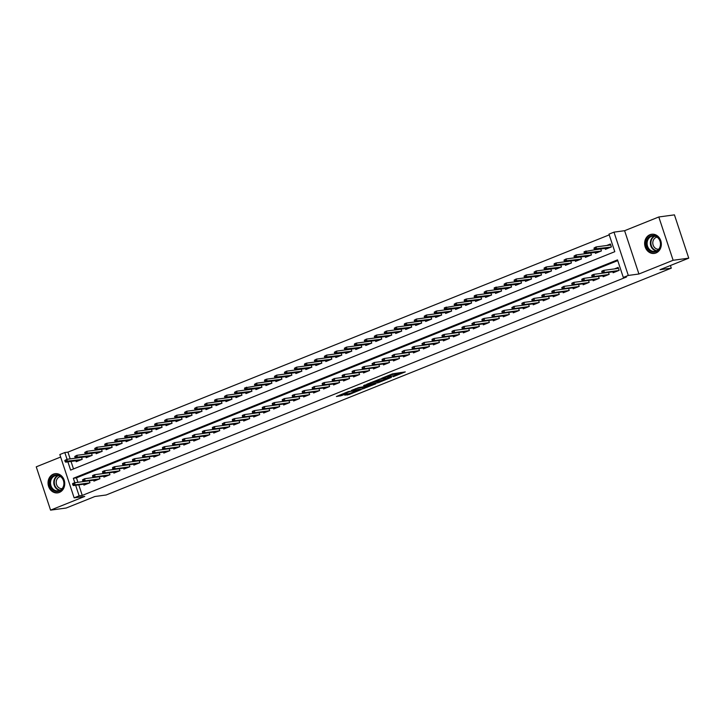 <?xml version="1.0" encoding="UTF-8"?>
<svg xmlns="http://www.w3.org/2000/svg" width="725" height="725" viewBox="0 0 725 725"><rect width="100%" height="100%" fill="white"/><g stroke="black" fill="none" stroke-linecap="round" stroke-linejoin="round"><path stroke-width="1.09" d="M393.213 376.71L405.284 371.898L392.479 373.864L381.685 378.251L389.37 375.858L390.847 375.767L387.513 377.489L395.995 374.961L393.213 376.71M59.414 492.402A9.67 8.328 -97.7 0 0 64.453 481.146A9.67 8.328 -97.7 0 0 55.091 473.697A9.67 8.328 -97.7 0 0 53.369 474.15A9.67 8.328 -97.7 0 0 48.321 485.415A9.67 8.328 -97.7 0 0 57.692 492.864A9.67 8.328 -97.7 0 0 59.414 492.402M655.998 252.962A9.67 8.328 -97.7 0 0 661.046 241.706A9.67 8.328 -97.7 0 0 651.684 234.257A9.67 8.328 -97.7 0 0 649.963 234.71A9.67 8.328 -97.7 0 0 644.915 245.965A9.67 8.328 -97.7 0 0 654.276 253.424A9.67 8.328 -97.7 0 0 655.998 252.962M344.701 395.152L349.024 394.563L361.132 389.624L348.326 391.582L336.391 396.53L341.729 395.551L347.221 393.267L344.719 393.476L350.429 391.4L358.168 390.449L344.701 395.152M78.762 484.853L82.26 495.429L79.134 495.846L74.14 497.848L59.822 454.548L64.815 452.545L67.053 459.306M688.75 258.163L673.126 260.275L658.808 216.974L674.431 214.863L688.75 258.163L660.04 269.682L671.296 268.159L106.149 494.985L94.903 496.507L66.193 508.026L50.569 510.137L84.771 496.417L74.14 497.848M658.808 216.974L624.606 230.704L638.924 274.005L673.126 260.275M638.924 274.005L628.303 275.437L623.31 277.448L617.501 259.885L73.334 478.292L74.793 482.714M82.26 495.429L626.436 277.022L623.31 277.448M377.915 382.809L391.437 377.381L380.398 378.876L366.696 384.286L377.915 382.809L377.526 381.64L380.453 380.625M375.831 383.806L362.672 388.926L351.453 390.403L358.54 387.639L364.612 386.561L368.436 384.948L363.597 385.564L364.974 385.011L375.749 383.552M60.646 457.04L36.25 466.837L50.569 510.137M612.833 271.803L613.142 272.745L619.132 270.343L618.162 267.416L614.465 268.903M602.847 275.808L603.155 276.751L609.145 274.349L608.502 272.382M592.86 279.814L593.177 280.756L599.167 278.355L598.515 276.397M582.873 283.819L583.19 284.771L589.18 282.36L588.528 280.403M572.895 287.834L573.203 288.777L579.193 286.366L578.55 284.408M562.908 291.84L563.216 292.782L569.207 290.381L568.563 288.414M552.921 295.845L553.238 296.788L559.229 294.386L558.576 292.42M542.934 299.851L543.252 300.793L549.242 298.392L548.589 296.434M532.957 303.857L533.265 304.799L539.255 302.397L538.612 300.44M522.97 307.871L523.278 308.814L529.268 306.403L528.625 304.446M512.983 311.877L513.291 312.819L519.29 310.418L518.638 308.451M502.996 315.882L503.313 316.825L509.303 314.423L508.651 312.457M493.009 319.888L493.326 320.831L499.317 318.429L498.664 316.472M483.031 323.894L483.339 324.836L489.33 322.435L488.686 320.477M473.044 327.908L473.353 328.851L479.343 326.44L478.699 324.483M463.058 331.914L463.375 332.857L469.365 330.455L468.713 328.488M453.071 335.92L453.388 336.862L459.378 334.461L458.726 332.494M443.093 339.925L443.401 340.868L449.391 338.466L448.748 336.509M433.106 343.931L433.414 344.873L439.404 342.472L438.761 340.514M423.119 347.946L423.436 348.888L429.427 346.478L428.774 344.52M413.132 351.951L413.449 352.894L419.44 350.492L418.787 348.526M403.154 355.957L403.462 356.899L409.453 354.498L408.8 352.531M393.167 359.962L393.476 360.905L399.466 358.503L398.822 356.546M383.181 363.968L383.489 364.911L389.479 362.509L388.836 360.552M373.194 367.974L373.511 368.925L379.501 366.515L378.849 364.557M363.207 371.988L363.524 372.931L369.514 370.52L368.862 368.563M353.229 375.994L353.537 376.937L359.528 374.535L358.884 372.568M343.242 380L343.55 380.942L349.541 378.541L348.897 376.583M333.255 384.005L333.572 384.948L339.563 382.546L338.91 380.589M323.268 388.011L323.586 388.962L329.576 386.552L328.923 384.594M313.291 392.026L313.599 392.968L319.589 390.558L318.946 388.6M303.304 396.031L303.612 396.974L309.602 394.572L308.959 392.606M293.317 400.037L293.625 400.979L299.624 398.578L298.972 396.611M283.33 404.042L283.647 404.985L289.638 402.583L288.985 400.626M273.343 408.048L273.66 409L279.651 406.589L278.998 404.632M263.365 412.063L263.673 413.005L269.664 410.595L269.02 408.637M253.378 416.068L253.687 417.011L259.677 414.609L259.033 412.643M243.392 420.074L243.709 421.017L249.699 418.615L249.047 416.648M233.405 424.08L233.722 425.022L239.712 422.621L239.06 420.663M223.427 428.085L223.735 429.037L229.725 426.626L229.082 424.669M213.44 432.1L213.748 433.042L219.738 430.632L219.095 428.674M203.453 436.106L203.77 437.048L209.761 434.647L209.108 432.68M193.466 440.111L193.783 441.054L199.774 438.652L199.121 436.686M183.488 444.117L183.797 445.059L189.787 442.658L189.134 440.7M173.502 448.123L173.81 449.065L179.8 446.663L179.157 444.706M163.515 452.137L163.823 453.08L169.813 450.669L169.17 448.712M153.528 456.143L153.845 457.085L159.835 454.684L159.183 452.717M143.541 460.148L143.858 461.091L149.848 458.689L149.196 456.723M133.563 464.154L133.871 465.097L139.862 462.695L139.218 460.737M123.576 468.16L123.884 469.102L129.875 466.701L129.231 464.743M113.589 472.174L113.907 473.117L119.897 470.706L119.244 468.749M103.602 476.18L103.92 477.123L109.91 474.721L109.258 472.754M93.625 480.186L93.933 481.128L99.923 478.727L99.28 476.76M617.745 260.619L76.451 477.866L77.919 482.288M89.293 480.775L89.936 482.732L83.946 485.134L83.638 484.191M609.227 234.873L67.942 452.119L70.171 458.88M71.023 461.444L73.506 468.939M605.094 248.394L605.402 249.337L611.393 246.935L610.423 244.008L606.716 245.494M600.762 248.983L601.406 250.941L595.415 253.342L595.107 252.4M590.775 252.989L591.428 254.946L585.428 257.357L585.12 256.405M580.788 256.994L581.441 258.952L575.451 261.362L575.133 260.42M570.802 261L571.454 262.967L565.464 265.368L565.147 264.426M560.824 265.006L561.467 266.972L555.477 269.374L555.169 268.431M550.837 269.02L551.48 270.978L545.49 273.379L545.182 272.437M540.85 273.026L541.502 274.983L535.512 277.385L535.195 276.442M530.863 277.032L531.516 278.989L525.525 281.4L525.208 280.457M520.885 281.037L521.529 283.004L515.538 285.405L515.23 284.463M510.898 285.043L511.542 287.009L505.552 289.411L505.243 288.468M500.912 289.058L501.564 291.015L495.574 293.417L495.257 292.474M490.925 293.063L491.577 295.021L485.587 297.422L485.27 296.48M480.938 297.069L481.59 299.026L475.6 301.437L475.292 300.494M470.96 301.074L471.603 303.041L465.613 305.442L465.305 304.5M460.973 305.08L461.617 307.047L455.626 309.448L455.318 308.506M450.986 309.095L451.639 311.052L445.648 313.454L445.331 312.511M440.999 313.1L441.652 315.058L435.662 317.459L435.344 316.517M431.022 317.106L431.665 319.063L425.675 321.474L425.367 320.532M421.035 321.112L421.678 323.078L415.688 325.48L415.38 324.537M411.048 325.117L411.7 327.084L405.71 329.485L405.393 328.543M401.061 329.132L401.713 331.089L395.723 333.491L395.406 332.548M391.083 333.138L391.727 335.095L385.736 337.497L385.428 336.554M381.096 337.143L381.74 339.101L375.749 341.511L375.441 340.56M371.109 341.149L371.762 343.106L365.763 345.517L365.454 344.574M361.123 345.154L361.775 347.121L355.785 349.522L355.468 348.58M351.136 349.169L351.788 351.127L345.798 353.528L345.481 352.586M341.158 353.175L341.801 355.132L335.811 357.534L335.503 356.591M331.171 357.18L331.814 359.138L325.824 361.548L325.516 360.597M321.184 361.186L321.837 363.143L315.846 365.554L315.529 364.612M311.197 365.192L311.85 367.158L305.859 369.56L305.542 368.617M301.219 369.197L301.863 371.164L295.873 373.565L295.564 372.623M291.233 373.212L291.876 375.169L285.886 377.571L285.577 376.628M281.246 377.218L281.898 379.175L275.908 381.586L275.591 380.634M271.259 381.223L271.911 383.181L265.921 385.591L265.604 384.649M261.272 385.229L261.924 387.195L255.934 389.597L255.626 388.654M251.294 389.234L251.938 391.201L245.947 393.603L245.639 392.66M241.307 393.249L241.951 395.207L235.96 397.608L235.652 396.666M231.32 397.255L231.973 399.212L225.983 401.623L225.665 400.671M221.333 401.26L221.986 403.218L215.996 405.628L215.678 404.686M211.356 405.266L211.999 407.233L206.009 409.634L205.701 408.692M201.369 409.272L202.012 411.238L196.022 413.64L195.714 412.697M191.382 413.286L192.034 415.244L186.044 417.645L185.727 416.703M181.395 417.292L182.047 419.249L176.057 421.651L175.74 420.708M171.417 421.298L172.061 423.255L166.07 425.666L165.762 424.723M161.43 425.303L162.074 427.27L156.083 429.671L155.775 428.729M151.443 429.309L152.096 431.275L146.097 433.677L145.788 432.734M141.457 433.323L142.109 435.281L136.119 437.683L135.802 436.74M131.47 437.329L132.122 439.287L126.132 441.688L125.815 440.746M121.492 441.335L122.135 443.292L116.145 445.703L115.837 444.76M111.505 445.34L112.148 447.307L106.158 449.708L105.85 448.766M101.518 449.346L102.171 451.312L96.18 453.714L95.863 452.772M91.531 453.361L92.184 455.318L86.193 457.72L85.876 456.777M81.553 457.366L82.197 459.324L76.207 461.725L75.898 460.783M671.296 268.159L670.417 265.522M67.942 452.119L64.815 452.545M67.896 461.87L70.624 470.099L614.791 251.693L608.991 234.139L613.984 232.136L628.303 275.437M624.606 230.704L613.984 232.136M75.636 485.279L79.134 495.846M76.451 477.866L73.334 478.292M396.557 374.997L396.167 373.828L395.605 373.792L395.995 374.961M390.612 375.052L395.605 373.792M396.312 374.263L400.744 372.478M370.856 382.537L377.526 381.64M389.135 378.242L379.701 379.329L375.432 381.196L382.619 380.335L389.135 378.242M365.219 386.742L363.877 387.277L364.267 388.446M355.612 388.654L363.877 387.277M367.666 386.407L373.375 384.332L368.753 385.129L364.929 386.742L367.666 386.407M609.281 245.15L610.622 244.606M593.974 248.077L594.355 249.255L595.352 248.847L594.971 247.678L593.974 248.077L596.022 246.944L596.72 249.047L594.926 249.772L609.109 247.85M595.352 248.847L610.903 247.125M594.971 247.678L596.022 246.944L610.74 244.95M583.987 252.092L584.377 253.261L585.374 252.853L584.984 251.684L584.241 251.666L594.908 249.753L594.355 249.255M618.362 268.014L617.02 268.558M601.714 271.485L602.094 272.654L603.1 272.256L602.711 271.087L601.967 271.068L603.771 270.353L604.46 272.455L618.643 270.534M602.711 271.087L603.771 270.353L618.479 268.359M603.1 272.256L604.46 272.455L602.665 273.18L616.848 271.259M602.094 272.654L602.665 273.18M650.869 235.87A8.374 7.205 82.3 0 1 660.221 241.062A8.374 7.205 82.3 0 1 656.098 251.666A8.374 7.205 82.3 0 1 646.745 246.473A8.374 7.205 82.3 0 1 650.869 235.87M656.216 251.04A7.748 6.67 -97.7 0 0 660.257 242.014A7.748 6.67 -97.7 0 0 652.754 236.051A7.748 6.67 -97.7 0 0 651.376 236.413A7.748 6.67 -97.7 0 0 647.334 245.44A7.748 6.67 -97.7 0 0 654.838 251.403A7.748 6.67 -97.7 0 0 656.216 251.04M658.69 249.219A6.099 5.256 82.3 0 1 652.953 244.388A6.099 5.256 82.3 0 1 656.161 237.392A6.099 5.256 82.3 0 1 657.058 237.129M652.817 234.193A9.606 8.274 -97.7 0 0 652.192 234.248A9.606 8.274 -97.7 0 0 650.488 234.701A9.606 8.274 -97.7 0 0 645.467 245.884A9.606 8.274 -97.7 0 0 654.775 253.288A9.606 8.274 -97.7 0 0 655.391 253.179M61.426 476.914A8.374 7.205 82.3 0 1 62.522 488.695A8.374 7.205 82.3 0 1 52.363 489.502A8.374 7.205 82.3 0 1 51.258 477.721A8.374 7.205 82.3 0 1 61.426 476.914M53.007 488.994A7.748 6.67 -97.7 0 0 58.245 490.843A7.748 6.67 -97.7 0 0 63.673 485.46A7.748 6.67 -97.7 0 0 61.398 477.34A7.748 6.67 -97.7 0 0 56.16 475.491A7.748 6.67 -97.7 0 0 50.741 480.874A7.748 6.67 -97.7 0 0 53.007 488.994M62.105 488.659A6.099 5.256 82.3 0 1 58.172 487.182A6.099 5.256 82.3 0 1 56.36 480.892A6.099 5.256 82.3 0 1 60.465 476.57M56.224 473.633A9.606 8.274 -97.7 0 0 55.598 473.688A9.606 8.274 -97.7 0 0 48.874 480.367A9.606 8.274 -97.7 0 0 51.693 490.435A9.606 8.274 -97.7 0 0 58.181 492.737A9.606 8.274 -97.7 0 0 58.797 492.619M584.984 251.684L586.045 250.95L586.743 253.052L584.939 253.777L599.122 251.856M585.374 252.853L600.916 251.14M584.939 253.777L584.377 253.261M574.001 256.097L574.39 257.266L575.387 256.868L574.998 255.698L574.001 256.097L576.058 254.955L576.756 257.067L574.952 257.783L589.135 255.862M575.387 256.868L590.938 255.146M574.998 255.698L576.058 254.955L584.921 253.759M574.952 257.783L574.39 257.266M564.014 260.103L564.403 261.272L565.4 260.873L565.011 259.704L564.014 260.103L566.071 258.961L566.769 261.072L564.974 261.788L579.157 259.876M565.4 260.873L580.952 259.151M565.011 259.704L566.071 258.961L574.934 257.765M554.036 264.108L554.417 265.278L555.413 264.879L555.033 263.71L554.29 263.692L556.084 262.967L564.947 261.77L564.403 261.272M555.033 263.71L556.084 262.967L556.782 265.078L554.987 265.803L569.17 263.882M555.413 264.879L570.965 263.157M554.987 265.803L554.417 265.278M591.727 275.491L592.117 276.669L593.113 276.261L592.724 275.092L591.99 275.074L593.784 274.358L594.482 276.461L608.665 274.539M592.724 275.092L593.784 274.358L602.647 273.153M593.113 276.261L594.482 276.461L592.678 277.186L606.861 275.264M592.117 276.669L592.678 277.186M581.74 279.506L582.13 280.675L583.127 280.276L582.737 279.098L582.003 279.08L583.797 278.364L584.495 280.466L598.678 278.554M582.737 279.098L583.797 278.364L592.66 277.167M583.127 280.276L584.495 280.466L582.701 281.191L596.883 279.27M582.13 280.675L582.701 281.191M571.753 283.511L572.143 284.68L573.14 284.282L572.759 283.112L572.016 283.094L573.81 282.369L574.508 284.481L588.691 282.56M572.759 283.112L573.81 282.369L582.673 281.173M573.14 284.282L574.508 284.481L572.714 285.197L586.897 283.276M572.143 284.68L572.714 285.197L563.832 286.375L564.521 288.487L578.704 286.565M561.775 287.517L563.832 286.375L561.775 287.517L562.156 288.686L563.162 288.287L562.772 287.118M563.162 288.287L564.521 288.487L562.727 289.202L576.91 287.29M562.156 288.686L562.727 289.202M544.049 268.114L544.43 269.283L545.436 268.884L545.046 267.715L544.049 268.114L546.106 266.981L546.795 269.084L545.001 269.809L559.183 267.888M545.436 268.884L560.978 267.163M545.046 267.715L546.106 266.981L554.969 265.776M545.001 269.809L544.43 269.283M551.788 291.522L552.178 292.692L553.175 292.293L552.785 291.124L552.042 291.106L553.846 290.381L554.543 292.492L568.726 290.571M552.785 291.124L553.846 290.381L562.709 289.184M553.175 292.293L554.543 292.492L552.74 293.217L566.923 291.296M552.178 292.692L552.74 293.217M534.062 272.129L534.452 273.298L535.449 272.89L535.059 271.721L534.062 272.129L536.119 270.987L536.817 273.089L535.014 273.814L549.197 271.893M535.449 272.89L551 271.177M535.059 271.721L536.119 270.987L544.982 269.791M535.014 273.814L534.452 273.298M541.802 295.528L542.191 296.706L543.188 296.298L542.798 295.129L542.064 295.111L543.859 294.395L544.557 296.498L558.739 294.577M542.798 295.129L543.859 294.395L552.722 293.19M543.188 296.298L544.557 296.498L542.762 297.223L556.936 295.302M542.191 296.706L542.762 297.223L533.872 298.401L534.57 300.503L548.752 298.591M524.075 276.134L524.465 277.303L525.462 276.905L525.072 275.736L524.075 276.134L526.132 274.993L526.83 277.104L525.036 277.82L539.21 275.899M525.462 276.905L541.013 275.183M525.072 275.736L526.132 274.993L534.996 273.796M525.036 277.82L524.465 277.303M531.815 299.543L533.872 298.401L531.815 299.543L532.204 300.712L533.201 300.304L532.821 299.135M533.201 300.304L534.57 300.503L532.775 301.228L546.958 299.307M532.204 300.712L532.775 301.228M514.088 280.14L514.478 281.309L515.475 280.91L515.094 279.741L514.088 280.14L516.146 278.998L516.843 281.11L515.049 281.826L529.232 279.913M515.475 280.91L531.026 279.188M515.094 279.741L516.146 278.998L525.009 277.802M515.049 281.826L514.478 281.309M521.837 303.548L522.217 304.718L523.214 304.319L522.834 303.15L522.091 303.132L523.885 302.407L524.583 304.518L538.766 302.597M522.834 303.15L523.885 302.407L532.748 301.21M523.214 304.319L524.583 304.518L522.788 305.234L536.971 303.313M522.217 304.718L522.788 305.234L513.907 306.412L514.605 308.524L528.779 306.603M504.111 284.146L504.491 285.315L505.497 284.916L505.108 283.747L504.111 284.146L506.159 283.004L506.857 285.115L505.062 285.831L519.245 283.919M505.497 284.916L521.039 283.194M505.108 283.747L506.159 283.004L515.022 281.808M494.124 288.151L494.513 289.32L495.51 288.922L495.121 287.752L494.377 287.734L505.044 285.813L504.491 285.315M511.85 307.554L513.907 306.412L511.85 307.554L512.24 308.723L513.237 308.324L512.847 307.155M513.237 308.324L514.605 308.524L512.802 309.24L526.984 307.327M512.24 308.723L512.802 309.24M495.121 287.752L496.181 287.018L496.879 289.121L495.075 289.846L509.258 287.925M495.51 288.922L511.052 287.2M495.075 289.846L494.513 289.32M501.863 311.56L502.253 312.729L503.25 312.33L502.86 311.161L502.126 311.143L503.92 310.418L504.618 312.529L518.801 310.608M502.86 311.161L503.92 310.418L512.783 309.222M503.25 312.33L504.618 312.529L502.815 313.245L516.998 311.333M502.253 312.729L502.815 313.245M484.137 292.166L484.527 293.335L485.523 292.927L485.134 291.758L484.137 292.166L486.194 291.024L486.892 293.127L485.088 293.852L499.271 291.93M485.523 292.927L501.075 291.214M485.134 291.758L486.194 291.024L495.057 289.828M474.15 296.172L474.54 297.341L475.537 296.942L475.147 295.764L474.413 295.755L476.207 295.03L485.07 293.833L484.527 293.335M491.876 315.565L492.266 316.734L493.263 316.336L492.873 315.167L492.139 315.148L493.933 314.433L494.631 316.535L508.814 314.614M492.873 315.167L493.933 314.433L502.797 313.227M493.263 316.336L494.631 316.535L492.837 317.26L507.02 315.339M492.266 316.734L492.837 317.26M475.147 295.764L476.207 295.03L476.905 297.132L475.111 297.857L489.293 295.936M475.537 296.942L491.088 295.22M464.172 300.177L464.553 301.346L465.55 300.947L465.169 299.778L464.426 299.76L466.22 299.035L475.083 297.839L474.54 297.341M481.898 319.58L482.279 320.749L483.276 320.341L482.895 319.172L482.152 319.154L483.947 318.438L484.644 320.541L498.827 318.628M482.895 319.172L483.947 318.438L492.81 317.242M483.276 320.341L484.644 320.541L482.85 321.266L497.033 319.344M482.279 320.749L482.85 321.266L473.969 322.444L474.657 324.546L488.84 322.634M465.169 299.778L466.22 299.035L466.918 301.147L465.124 301.863L479.307 299.951M465.55 300.947L481.101 299.226M465.124 301.863L464.553 301.346M471.912 323.586L473.969 322.444L471.912 323.586L472.292 324.755L473.298 324.356L472.908 323.187M473.298 324.356L474.657 324.546L472.863 325.271L487.046 323.35M472.292 324.755L472.863 325.271M454.185 304.183L454.566 305.352L455.572 304.953L455.182 303.784L454.185 304.183L456.243 303.041L456.931 305.153L455.137 305.868L469.32 303.956M455.572 304.953L471.114 303.231M455.182 303.784L456.243 303.041L465.106 301.845M444.198 308.188L444.588 309.358L445.585 308.959L445.195 307.79L444.461 307.772L455.119 305.85L454.566 305.352M461.925 327.591L462.314 328.76L463.311 328.362L462.922 327.192L462.178 327.174L463.982 326.449L464.68 328.561L478.862 326.64M462.922 327.192L463.982 326.449L472.845 325.253M463.311 328.362L464.68 328.561L462.876 329.277L477.059 327.365M462.314 328.76L462.876 329.277M445.195 307.79L446.256 307.056L446.953 309.158L445.15 309.883L459.333 307.962M445.585 308.959L461.136 307.237M445.15 309.883L444.588 309.358M451.938 331.597L452.327 332.766L453.324 332.367L452.935 331.198L452.201 331.18L453.995 330.455L454.693 332.567L468.876 330.645M452.935 331.198L453.995 330.455L462.858 329.259M453.324 332.367L454.693 332.567L452.898 333.282L467.072 331.37M452.327 332.766L452.898 333.282M434.212 312.194L434.601 313.372L435.598 312.964L435.208 311.795L434.212 312.194L436.269 311.061L436.967 313.164L435.172 313.889L449.355 311.968M435.598 312.964L451.149 311.252M435.208 311.795L436.269 311.061L445.132 309.856M435.172 313.889L434.601 313.372M441.951 335.603L442.341 336.772L443.337 336.373L442.957 335.204L442.214 335.186L444.008 334.47L444.706 336.572L458.889 334.651M442.957 335.204L444.008 334.47L452.871 333.264M443.337 336.373L444.706 336.572L442.912 337.297L457.094 335.376M442.341 336.772L442.912 337.297M424.225 316.209L424.614 317.378L425.611 316.979L425.231 315.801L424.225 316.209L426.282 315.067L426.98 317.169L425.185 317.894L439.368 315.973M425.611 316.979L441.163 315.257M425.231 315.801L426.282 315.067L435.145 313.871M425.185 317.894L424.614 317.378M431.973 339.617L432.354 340.786L433.36 340.378L432.97 339.209L432.227 339.191L434.021 338.475L434.719 340.578L448.902 338.666M432.97 339.209L434.021 338.475L442.884 337.279M433.36 340.378L434.719 340.578L432.925 341.303L447.108 339.382M432.354 340.786L432.925 341.303L424.043 342.481L424.741 344.583L438.915 342.671M414.247 320.214L414.627 321.383L415.633 320.985L415.244 319.816L414.247 320.214L416.304 319.072L416.993 321.184L415.198 321.9L429.381 319.988M415.633 320.985L431.176 319.263M415.244 319.816L416.304 319.072L425.158 317.876M404.26 324.22L404.65 325.389L405.647 324.99L405.257 323.821L404.514 323.803L406.317 323.078L415.18 321.882L414.627 321.383M421.986 343.623L424.043 342.481L421.986 343.623L422.376 344.792L423.373 344.393L422.983 343.215M423.373 344.393L424.741 344.583L422.938 345.308L437.121 343.387M422.376 344.792L422.938 345.308M405.257 323.821L406.317 323.078L407.015 325.19L405.212 325.906L419.394 323.993M405.647 324.99L421.198 323.268M405.212 325.906L404.65 325.389M411.999 347.628L412.389 348.798L413.386 348.399L412.996 347.23L412.262 347.212L414.057 346.487L414.754 348.598L428.937 346.677M412.996 347.23L414.057 346.487L422.92 345.29M413.386 348.399L414.754 348.598L412.951 349.314L427.134 347.402M412.389 348.798L412.951 349.314L404.07 350.492L404.767 352.604L418.95 350.683M394.273 328.226L394.663 329.395L395.66 328.996L395.27 327.827L394.273 328.226L396.33 327.093L397.028 329.195L395.234 329.92L409.407 327.999M395.66 328.996L411.211 327.274M395.27 327.827L396.33 327.093L405.193 325.888M395.234 329.92L394.663 329.395M402.013 351.634L404.07 350.492L402.013 351.634L402.402 352.803L403.399 352.404L403.009 351.235M403.399 352.404L404.767 352.604L402.973 353.32L417.156 351.407M402.402 352.803L402.973 353.32L394.083 354.507L394.781 356.609L408.963 354.688M384.286 332.231L384.676 333.409L385.673 333.002L385.292 331.833L384.286 332.231L386.343 331.098L387.041 333.201L385.247 333.926L399.43 332.005M385.673 333.002L401.224 331.289M385.292 331.833L386.343 331.098L395.207 329.893M385.247 333.926L384.676 333.409M392.035 355.64L394.083 354.507L392.035 355.64L392.415 356.809L393.412 356.41L393.032 355.241M393.412 356.41L394.781 356.609L392.986 357.334L407.169 355.413M392.415 356.809L392.986 357.334M374.308 336.246L374.689 337.415L375.686 337.016L375.305 335.838L374.308 336.246L376.357 335.104L377.054 337.207L375.26 337.932L389.443 336.01M375.686 337.016L391.237 335.294M375.305 335.838L376.357 335.104L385.22 333.908M375.26 337.932L374.689 337.415M382.048 359.645L382.428 360.823L383.434 360.416L383.045 359.247L382.302 359.228L384.105 358.513L384.794 360.615L398.977 358.703M383.045 359.247L384.105 358.513L392.968 357.307M383.434 360.416L384.794 360.615L382.999 361.34L397.182 359.419M382.428 360.823L382.999 361.34L374.118 362.518L374.816 364.621L388.999 362.708M364.322 340.252L364.711 341.421L365.708 341.022L365.318 339.853L364.322 340.252L366.379 339.11L367.077 341.221L365.273 341.937L379.456 340.025M365.708 341.022L381.25 339.3M365.318 339.853L366.379 339.11L375.242 337.913M354.335 344.257L354.724 345.426L355.721 345.028L355.332 343.858L354.597 343.84L356.392 343.115L365.255 341.919L364.711 341.421M372.061 363.66L374.118 362.518L372.061 363.66L372.451 364.829L373.447 364.43L373.058 363.252M373.447 364.43L374.816 364.621L373.013 365.346L387.195 363.424M372.451 364.829L373.013 365.346M355.332 343.858L356.392 343.115L357.09 345.227L355.286 345.943L369.469 344.031M355.721 345.028L371.272 343.306M355.286 345.943L354.724 345.426M362.074 367.666L362.464 368.835L363.461 368.436L363.071 367.267L362.337 367.249L364.131 366.524L364.829 368.635L379.012 366.714M363.071 367.267L364.131 366.524L372.994 365.327M363.461 368.436L364.829 368.635L363.035 369.351L377.218 367.439M362.464 368.835L363.035 369.351M344.348 348.263L344.737 349.432L345.734 349.033L345.345 347.864L344.348 348.263L346.405 347.13L347.103 349.233L345.308 349.958L359.491 348.036M345.734 349.033L361.286 347.311M345.345 347.864L346.405 347.13L355.268 345.925M345.308 349.958L344.737 349.432M334.361 352.268L334.751 353.447L335.748 353.039L335.367 351.87L334.361 352.268L336.418 351.136L337.116 353.238L335.322 353.963L349.504 352.042M335.748 353.039L351.299 351.317M335.367 351.87L336.418 351.136L345.281 349.93M335.322 353.963L334.751 353.447M324.383 356.283L324.764 357.452L325.77 357.053L325.38 355.875L324.383 356.283L326.44 355.141L327.129 357.244L325.335 357.969L339.517 356.048M325.77 357.053L341.312 355.332M325.38 355.875L326.44 355.141L335.303 353.945M325.335 357.969L324.764 357.452M352.087 371.671L352.477 372.84L353.474 372.442L353.093 371.272L352.35 371.254L354.144 370.529L354.842 372.641L369.025 370.72M353.093 371.272L354.144 370.529L363.007 369.333M353.474 372.442L354.842 372.641L353.048 373.357L367.231 371.445M352.477 372.84L353.048 373.357M342.109 375.677L342.49 376.846L343.496 376.447L343.106 375.278L342.363 375.26L344.167 374.544L344.855 376.647L359.038 374.725M343.106 375.278L344.167 374.544L353.021 373.339M343.496 376.447L344.855 376.647L343.061 377.372L357.244 375.45M342.49 376.846L343.061 377.372L334.18 378.55L334.877 380.652L349.06 378.74M332.123 379.683L334.18 378.55L332.123 379.683L332.512 380.861L333.509 380.453L333.119 379.284M333.509 380.453L334.877 380.652L333.074 381.377L347.257 379.456M332.512 380.861L333.074 381.377M314.396 360.289L314.786 361.458L315.783 361.059L315.393 359.89L314.396 360.289L316.453 359.147L317.151 361.258L315.348 361.974L329.531 360.053M315.783 361.059L331.334 359.337M315.393 359.89L316.453 359.147L325.317 357.951M304.409 364.294L304.799 365.463L305.796 365.065L305.406 363.896L304.672 363.877L306.467 363.153L315.33 361.956L314.786 361.458M322.136 383.697L322.525 384.866L323.522 384.468L323.132 383.289L322.398 383.28L324.193 382.555L324.891 384.658L339.073 382.746M323.132 383.289L324.193 382.555L333.056 381.359M323.522 384.468L324.891 384.658L323.096 385.383L337.27 383.462M322.525 384.866L323.096 385.383L314.206 386.561L314.904 388.673L329.087 386.751M305.406 363.896L306.467 363.153L307.164 365.264L305.37 365.98L319.544 364.068M305.796 365.065L321.347 363.343M305.37 365.98L304.799 365.463M312.149 387.703L314.206 386.561L312.149 387.703L312.538 388.872L313.535 388.473L313.155 387.304M313.535 388.473L314.904 388.673L313.109 389.388L327.292 387.467M312.538 388.872L313.109 389.388M294.423 368.3L294.812 369.469L295.809 369.07L295.428 367.901L294.423 368.3L296.48 367.167L297.178 369.27L295.383 369.995L309.566 368.073M295.809 369.07L311.36 367.348M295.428 367.901L296.48 367.167L305.343 365.962M295.383 369.995L294.812 369.469M302.171 391.708L302.552 392.877L303.548 392.479L303.168 391.31L302.425 391.292L304.219 390.567L304.917 392.678L319.1 390.757M303.168 391.31L304.219 390.567L313.082 389.37M303.548 392.479L304.917 392.678L303.123 393.394L317.305 391.482M302.552 392.877L303.123 393.394M284.445 372.306L284.825 373.484L285.831 373.076L285.442 371.907L284.445 372.306L286.493 371.173L287.191 373.275L285.396 374L299.579 372.079M285.831 373.076L301.373 371.354M285.442 371.907L286.493 371.173L295.356 369.968M285.396 374L284.825 373.484M292.184 395.714L292.574 396.883L293.571 396.484L293.181 395.315L292.438 395.297L294.241 394.581L294.939 396.684L309.113 394.763M293.181 395.315L294.241 394.581L303.104 393.376M293.571 396.484L294.939 396.684L293.136 397.409L307.318 395.487M292.574 396.883L293.136 397.409L284.254 398.587L284.952 400.689L299.135 398.768M274.458 376.32L274.847 377.489L275.844 377.091L275.455 375.913L274.458 376.32L276.515 375.178L277.213 377.281L275.409 378.006L289.592 376.085M275.844 377.091L291.387 375.369M275.455 375.913L276.515 375.178L285.378 373.982M264.471 380.326L264.861 381.495L265.858 381.096L265.468 379.927L264.734 379.909L266.528 379.184L275.391 377.988L274.847 377.489M282.197 399.72L284.254 398.587L282.197 399.72L282.587 400.898L283.584 400.49L283.194 399.321M283.584 400.49L284.952 400.689L283.149 401.414L297.332 399.493M282.587 400.898L283.149 401.414M265.468 379.927L266.528 379.184L267.226 381.296L265.423 382.012L279.605 380.09M265.858 381.096L281.409 379.374M265.423 382.012L264.861 381.495M272.21 403.734L272.6 404.903L273.597 404.505L273.207 403.327L272.473 403.317L274.267 402.593L274.965 404.695L289.148 402.783M273.207 403.327L274.267 402.593L283.131 401.396M273.597 404.505L274.965 404.695L273.171 405.42L287.354 403.499M272.6 404.903L273.171 405.42M254.484 384.332L254.874 385.501L255.871 385.102L255.481 383.933L254.484 384.332L256.541 383.19L257.239 385.301L255.445 386.017L269.627 384.105M255.871 385.102L271.422 383.38M255.481 383.933L256.541 383.19L265.404 381.993M244.506 388.337L244.887 389.506L245.884 389.108L245.503 387.938L244.76 387.92L255.417 385.999L254.874 385.501M262.223 407.74L262.613 408.909L263.61 408.51L263.229 407.341L262.486 407.323L264.281 406.598L264.978 408.71L279.161 406.788M263.229 407.341L264.281 406.598L273.144 405.402M263.61 408.51L264.978 408.71L263.184 409.426L277.367 407.504M262.613 408.909L263.184 409.426M245.503 387.938L246.554 387.204L247.252 389.307L245.458 390.032L259.641 388.111M245.884 389.108L261.435 387.386M245.458 390.032L244.887 389.506M252.246 411.746L252.626 412.915L253.632 412.516L253.243 411.347L252.499 411.329L254.303 410.604L254.992 412.715L269.174 410.794M253.243 411.347L254.303 410.604L263.166 409.407M253.632 412.516L254.992 412.715L253.197 413.431L267.38 411.519M252.626 412.915L253.197 413.431M234.519 392.343L234.9 393.521L235.906 393.113L235.516 391.944L234.519 392.343L236.577 391.21L237.265 393.312L235.471 394.038L249.654 392.116M235.906 393.113L251.448 391.391M235.516 391.944L236.577 391.21L245.44 390.005M235.471 394.038L234.9 393.521M242.259 415.751L242.648 416.92L243.645 416.522L243.256 415.353L242.513 415.334L244.316 414.618L245.014 416.721L259.197 414.8M243.256 415.353L244.316 414.618L253.179 413.413M243.645 416.522L245.014 416.721L243.21 417.446L257.393 415.525M242.648 416.92L243.21 417.446M224.532 396.358L224.922 397.527L225.919 397.128L225.529 395.95L224.532 396.358L226.59 395.216L227.288 397.318L225.484 398.043L239.667 396.122M225.919 397.128L241.47 395.406M225.529 395.95L226.59 395.216L235.453 394.019M214.546 400.363L214.935 401.532L215.932 401.133L215.542 399.964L214.808 399.946L216.603 399.221L225.466 398.025L224.922 397.527M232.272 419.757L232.662 420.935L233.658 420.527L233.269 419.358L232.535 419.34L234.329 418.624L235.027 420.727L249.21 418.805M233.269 419.358L234.329 418.624L243.192 417.419M233.658 420.527L235.027 420.727L233.233 421.452L247.406 419.53M232.662 420.935L233.233 421.452L224.342 422.63L225.04 424.732L239.223 422.82M215.542 399.964L216.603 399.221L217.301 401.333L215.506 402.049L229.689 400.127M215.932 401.133L231.483 399.412M215.506 402.049L214.935 401.532M222.285 423.772L224.342 422.63L222.285 423.772L222.675 424.941L223.672 424.542L223.291 423.364M223.672 424.542L225.04 424.732L223.246 425.457L237.428 423.536M222.675 424.941L223.246 425.457M204.559 404.369L204.948 405.538L205.945 405.139L205.565 403.97L204.559 404.369L206.616 403.227L207.314 405.338L205.519 406.054L219.702 404.142M205.945 405.139L221.497 403.417M205.565 403.97L206.616 403.227L215.479 402.031M205.519 406.054L204.948 405.538M212.307 427.777L212.688 428.946L213.694 428.548L213.304 427.378L212.561 427.36L214.355 426.635L215.053 428.747L229.236 426.826M213.304 427.378L214.355 426.635L223.218 425.439M213.694 428.548L215.053 428.747L213.259 429.463L227.442 427.542M212.688 428.946L213.259 429.463M194.581 408.374L194.962 409.543L195.968 409.145L195.578 407.976L194.581 408.374L196.629 407.233L197.327 409.344L195.532 410.069L209.715 408.148M195.968 409.145L211.51 407.423M195.578 407.976L196.629 407.233L205.492 406.036M195.532 410.069L194.962 409.543M202.32 431.783L202.71 432.952L203.707 432.553L203.317 431.384L202.574 431.366L204.377 430.641L205.075 432.752L219.249 430.831M203.317 431.384L204.377 430.641L213.241 429.445M203.707 432.553L205.075 432.752L203.272 433.468L217.455 431.556M202.71 432.952L203.272 433.468L194.391 434.647L195.088 436.758L209.271 434.837M184.594 412.38L184.984 413.558L185.981 413.15L185.591 411.981L184.594 412.38L186.651 411.247L187.349 413.35L185.546 414.075L199.728 412.153M185.981 413.15L201.532 411.428M185.591 411.981L186.651 411.247L195.514 410.042M185.546 414.075L184.984 413.558M192.333 435.788L194.391 434.647L192.333 435.788L192.723 436.958L193.72 436.559L193.33 435.39M193.72 436.559L195.088 436.758L193.285 437.483L207.468 435.562M192.723 436.958L193.285 437.483M174.607 416.395L174.997 417.564L175.994 417.156L175.604 415.987L174.607 416.395L176.664 415.253L177.362 417.355L175.568 418.08L189.742 416.159M175.994 417.156L191.545 415.443M175.604 415.987L176.664 415.253L185.528 414.057M175.568 418.08L174.997 417.564M182.347 439.794L182.736 440.972L183.733 440.564L183.343 439.395L182.609 439.377L184.404 438.661L185.102 440.764L199.284 438.843M183.343 439.395L184.404 438.661L193.267 437.456M183.733 440.564L185.102 440.764L183.307 441.489L197.49 439.567M182.736 440.972L183.307 441.489L174.417 442.667L175.115 444.769L189.297 442.857M164.62 420.4L165.01 421.569L166.007 421.171L165.626 420.002L164.62 420.4L166.677 419.258L167.375 421.37L165.581 422.086L179.764 420.165M166.007 421.171L181.558 419.449M165.626 420.002L166.677 419.258L175.541 418.062M154.642 424.406L155.023 425.575L156.02 425.176L155.639 424.007L154.896 423.989L156.691 423.264L165.554 422.068L165.01 421.569M172.369 443.809L174.417 442.667L172.369 443.809L172.749 444.978L173.746 444.57L173.366 443.401M173.746 444.57L175.115 444.769L173.32 445.494L187.503 443.573M172.749 444.978L173.32 445.494M155.639 424.007L156.691 423.264L157.388 425.376L155.594 426.092L169.777 424.179M156.02 425.176L171.571 423.454M155.594 426.092L155.023 425.575M162.382 447.814L162.762 448.983L163.768 448.585L163.379 447.416L162.636 447.397L164.439 446.673L165.128 448.784L179.311 446.863M163.379 447.416L164.439 446.673L173.302 445.476M163.768 448.585L165.128 448.784L163.333 449.5L177.516 447.579M162.762 448.983L163.333 449.5M144.656 428.412L145.045 429.581L146.042 429.182L145.653 428.013L144.656 428.412L146.713 427.27L147.411 429.381L145.607 430.097L159.79 428.185M146.042 429.182L161.584 427.46M145.653 428.013L146.713 427.27L155.576 426.073M145.607 430.097L145.045 429.581M152.395 451.82L152.785 452.989L153.782 452.59L153.392 451.421L152.649 451.403L154.452 450.678L155.15 452.79L169.333 450.868M153.392 451.421L154.452 450.678L163.315 449.482M153.782 452.59L155.15 452.79L153.347 453.506L167.529 451.593M152.785 452.989L153.347 453.506L144.465 454.684L145.163 456.795L159.346 454.874M134.669 432.417L135.058 433.586L136.055 433.188L135.666 432.018L134.669 432.417L136.726 431.284L137.424 433.387L135.62 434.112L149.803 432.191M136.055 433.188L151.607 431.466M135.666 432.018L136.726 431.284L145.589 430.079M124.682 436.432L125.072 437.601L126.068 437.193L125.679 436.024L124.945 436.006L135.602 434.094L135.058 433.586M142.408 455.826L144.465 454.684L142.408 455.826L142.798 456.995L143.795 456.596L143.405 455.427M143.795 456.596L145.163 456.795L143.369 457.52L157.552 455.599M142.798 456.995L143.369 457.52M125.679 436.024L126.739 435.29L127.437 437.392L125.642 438.118L139.825 436.196M126.068 437.193L141.62 435.48M125.642 438.118L125.072 437.601M132.421 459.831L132.811 461L133.808 460.602L133.427 459.433L132.684 459.414L134.478 458.698L135.176 460.801L149.359 458.88M133.427 459.433L134.478 458.698L143.342 457.493M133.808 460.602L135.176 460.801L133.382 461.526L147.565 459.605M132.811 461L133.382 461.526M114.695 440.438L115.085 441.607L116.082 441.208L115.701 440.039L114.695 440.438L116.752 439.296L117.45 441.398L115.656 442.123L129.838 440.202M116.082 441.208L131.633 439.486M115.701 440.039L116.752 439.296L125.615 438.099M104.717 444.443L105.098 445.612L106.104 445.213L105.714 444.044L104.971 444.026L106.774 443.301L115.637 442.105L115.085 441.607M122.443 463.846L122.824 465.015L123.83 464.607L123.44 463.438L122.697 463.42L124.492 462.704L125.189 464.807L139.372 462.894M123.44 463.438L124.492 462.704L133.355 461.508M123.83 464.607L125.189 464.807L123.395 465.532L137.578 463.61M122.824 465.015L123.395 465.532M105.714 444.044L106.774 443.301L107.463 445.413L105.669 446.129L119.852 444.217M106.104 445.213L121.646 443.492M105.669 446.129L105.098 445.612M112.457 467.852L112.846 469.021L113.843 468.622L113.453 467.453L112.71 467.435L114.514 466.71L115.212 468.812L129.394 466.9M113.453 467.453L114.514 466.71L123.377 465.513M113.843 468.622L115.212 468.812L113.408 469.537L127.591 467.616M112.846 469.021L113.408 469.537M94.73 448.449L95.12 449.618L96.117 449.219L95.727 448.05L94.73 448.449L96.787 447.307L97.485 449.418L95.682 450.134L109.865 448.222M96.117 449.219L111.668 447.497M95.727 448.05L96.787 447.307L105.651 446.111M95.682 450.134L95.12 449.618M102.47 471.857L102.859 473.026L103.856 472.627L103.467 471.458L102.733 471.44L104.527 470.715L105.225 472.827L119.407 470.906M103.467 471.458L104.527 470.715L113.39 469.519M103.856 472.627L105.225 472.827L103.43 473.543L117.604 471.631M102.859 473.026L103.43 473.543M84.743 452.454L85.133 453.623L86.13 453.225L85.74 452.056L84.743 452.454L86.801 451.322L87.498 453.424L85.704 454.149L99.878 452.228M86.13 453.225L101.681 451.503M85.74 452.056L86.801 451.322L95.664 450.116M85.704 454.149L85.133 453.623M92.483 475.863L92.873 477.032L93.869 476.633L93.489 475.464L92.746 475.446L94.54 474.721L95.238 476.832L109.421 474.911M93.489 475.464L94.54 474.721L103.403 473.525M93.869 476.633L95.238 476.832L93.443 477.548L107.626 475.636M92.873 477.032L93.443 477.548L84.553 478.736L85.251 480.838L99.434 478.917M74.757 456.469L75.146 457.638L76.143 457.23L75.762 456.061L74.757 456.469L76.814 455.327L77.512 457.43L75.717 458.155L89.9 456.233M76.143 457.23L91.694 455.517M75.762 456.061L76.814 455.327L85.677 454.131M75.717 458.155L75.146 457.638M82.505 479.868L84.553 478.736L82.505 479.868L82.886 481.037L83.883 480.639L83.502 479.47M83.883 480.639L85.251 480.838L83.457 481.563L97.639 479.642M82.886 481.037L83.457 481.563M64.779 460.475L65.159 461.644L66.165 461.245L65.776 460.067L64.779 460.475L66.827 459.333L67.525 461.435L65.73 462.16L79.913 460.239M66.165 461.245L81.707 459.523M65.776 460.067L66.827 459.333L75.69 458.137M65.73 462.16L65.159 461.644M72.518 483.883L72.908 485.052L73.905 484.644L73.515 483.475L72.772 483.457L74.575 482.741L75.273 484.844L89.447 482.932M73.515 483.475L74.575 482.741L83.438 481.545M73.905 484.644L75.273 484.844L73.47 485.569L87.653 483.647M72.908 485.052L73.47 485.569M394.69 373.919L395.071 375.088M389.996 374.852L390.286 375.731M389.153 375.197L389.37 375.858M379.121 381.16L379.51 382.329M362.292 387.757L362.672 388.926M368.554 384.531L368.753 385.129M341.339 394.382L341.729 395.551M339.798 395.007L340.134 396.031M348.689 393.548L349.024 394.563M347.148 394.164L347.438 395.043M656.433 250.95A7.748 6.67 82.3 0 1 650.443 244.18A7.748 6.67 82.3 0 1 654.421 236.06M654.992 236.178A7.495 6.452 -97.7 0 0 650.968 244.108A7.495 6.452 -97.7 0 0 656.959 250.687M59.84 490.39A7.748 6.67 82.3 0 1 56.269 488.55A7.748 6.67 82.3 0 1 57.828 475.5M58.399 475.618A7.495 6.452 -97.7 0 0 56.713 488.324A7.495 6.452 -97.7 0 0 60.365 490.127M390.485 374.662L390.847 375.767"/></g></svg>
